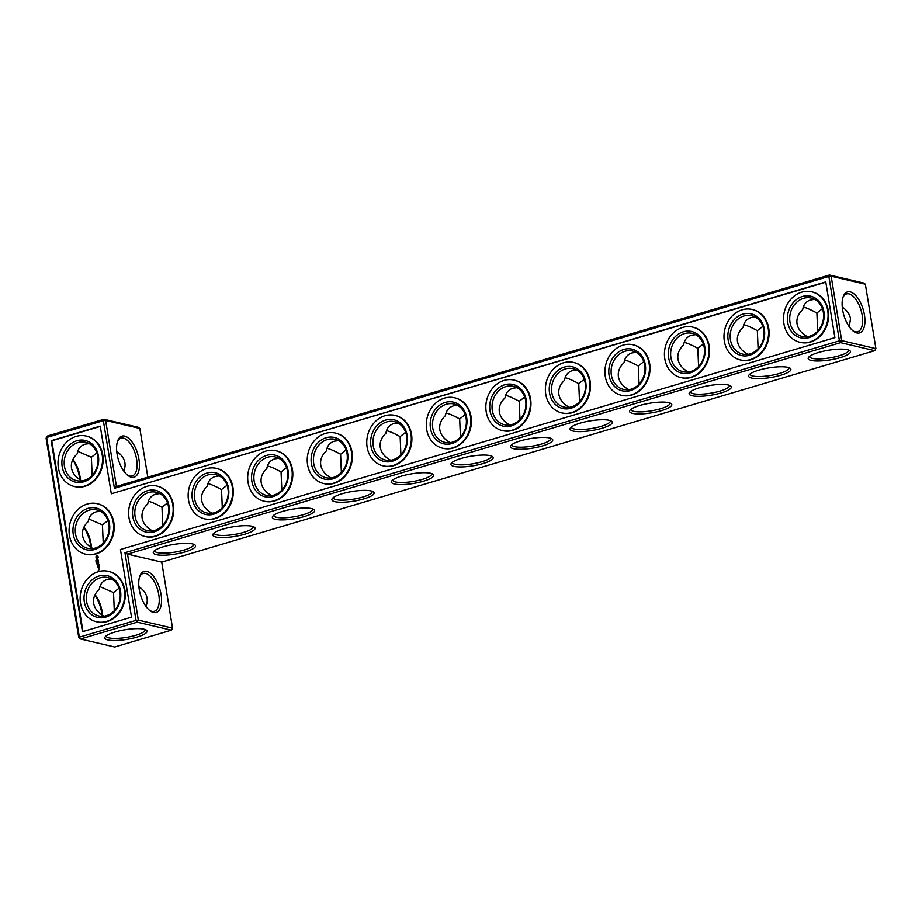 <?xml version="1.0" encoding="UTF-8"?>
<svg xmlns="http://www.w3.org/2000/svg" width="922" height="922" viewBox="0 0 922 922"><rect width="100%" height="100%" fill="white"/><g stroke="black" fill="none" stroke-linecap="round" stroke-linejoin="round"><path stroke-width="1.38" d="M139.833 428.453L105.638 420.455L116.449 486.47L829.454 275.01L863.66 283.008L865.355 284.207L831.16 276.208L829.454 275.01L828.866 276.427L839.412 340.829L124.966 552.716L136.041 620.356L79.361 637.16L80.491 638.992L137.171 622.177L136.041 620.356L138.335 620.126L137.171 622.177L171.377 630.175L114.697 646.99L80.491 638.992L78.796 637.793L46.1 438.111L47.264 436.06L103.944 419.256L138.139 427.255L139.833 428.453L147.82 477.17M124.643 436.083A21.402 10.084 73.5 0 0 117.693 440.843A21.402 10.084 73.5 0 0 127.985 475.533A21.402 10.084 73.5 0 0 139.314 462.268A21.402 10.084 73.5 0 0 124.643 436.083M116.449 486.47L114.42 488.314L828.866 276.427L831.16 276.208L841.694 340.61L875.9 348.608L874.736 350.66L161.73 562.109L172.541 628.136L171.377 630.175M78.796 637.793L79.361 637.16L46.665 437.477L103.345 420.674L103.944 419.256L105.638 420.455L103.345 420.674L114.42 488.314M127.259 474.945A19.719 9.289 73.5 0 0 132.192 475.971A19.719 9.289 73.5 0 0 136.145 456.932A19.719 9.289 73.5 0 0 123.479 438.134A19.719 9.289 73.5 0 0 120.978 438.169A19.719 9.289 73.5 0 0 117.405 441.719M100.244 426.137L51.183 440.681L82.461 631.708L131.523 617.152L120.448 549.512L834.894 337.625L825.766 281.89L111.32 493.777L100.244 426.137M865.355 284.207L875.9 348.608M864.444 314.967A21.402 10.084 73.5 0 0 854.36 294.187A21.402 10.084 73.5 0 0 843.215 296.596A21.402 10.084 73.5 0 0 853.507 331.286A21.402 10.084 73.5 0 0 864.444 314.967M148.35 501.326C151.058 501.787 155.599 503.758 161.984 507.227L167.504 502.916M159.783 493.604L155.691 494.169C151.185 495.621 148.534 498.86 147.762 503.908C143.267 508.126 141.389 512.851 142.126 518.049C143.094 523.235 146.437 527.453 152.153 530.692L152.361 530.922M207.888 483.67C210.596 484.131 215.137 486.101 221.522 489.57L227.031 485.26M219.321 475.948L215.229 476.513C210.712 477.965 208.072 481.203 207.3 486.251C202.805 490.469 200.927 495.195 201.664 500.392C202.633 505.579 205.975 509.797 211.68 513.035L211.899 513.266M267.426 466.013C270.134 466.474 274.675 468.445 281.06 471.914L286.569 467.604M278.859 458.292L274.768 458.856C270.25 460.308 267.611 463.547 266.838 468.583C262.344 472.813 260.465 477.538 261.203 482.736C262.171 487.922 265.513 492.141 271.218 495.379L271.437 495.61M326.953 448.357C329.661 448.818 334.213 450.789 340.598 454.258L346.107 449.948M338.397 440.635L334.306 441.2C329.788 442.652 327.149 445.891 326.376 450.927C321.882 455.157 320.003 459.871 320.741 465.08C321.709 470.266 325.051 474.473 330.756 477.711L330.963 477.953M386.491 430.701C389.199 431.162 393.752 433.133 400.136 436.602L405.645 432.291M397.924 422.979L393.844 423.544C389.326 424.996 386.687 428.234 385.903 433.271C381.42 437.501 379.541 442.214 380.267 447.424C381.247 452.61 384.578 456.816 390.294 460.055L390.502 460.297M446.029 413.044C448.737 413.505 453.29 415.476 459.675 418.945L465.184 414.635M457.462 405.323L453.382 405.887C448.864 407.34 446.225 410.578 445.441 415.615C440.958 419.844 439.079 424.558 439.806 429.767C440.774 434.954 444.116 439.16 449.832 442.399L450.04 442.641M505.567 395.388C508.276 395.849 512.828 397.82 519.213 401.289L524.722 396.979M517 387.666L512.92 388.231C508.402 389.683 505.752 392.922 504.979 397.958C500.496 402.188 498.618 406.902 499.344 412.111C500.312 417.297 503.654 421.504 509.37 424.742L509.578 424.984M565.105 377.732C567.814 378.193 572.355 380.164 578.739 383.633L584.26 379.322M576.538 370.01L572.447 370.575C567.94 372.027 565.29 375.266 564.518 380.302C560.034 384.532 558.156 389.245 558.882 394.455C559.85 399.641 563.192 403.848 568.909 407.086L569.116 407.328M624.643 360.064C627.352 360.537 631.893 362.507 638.278 365.976L643.798 361.666M636.076 352.354L631.985 352.919C627.479 354.371 624.828 357.609 624.056 362.646C619.561 366.875 617.682 371.589 618.42 376.798C619.388 381.985 622.73 386.191 628.447 389.43L628.654 389.672M684.182 342.408C686.89 342.88 691.431 344.851 697.816 348.32L703.336 344.01M695.614 334.686L691.523 335.262C687.005 336.703 684.366 339.953 683.594 344.989C679.099 349.219 677.221 353.933 677.958 359.142C678.926 364.328 682.268 368.535 687.973 371.773L688.192 372.015M743.72 324.751C746.428 325.224 750.969 327.195 757.354 330.664L762.863 326.353M755.153 317.03L751.061 317.606C746.543 319.047 743.904 322.297 743.132 327.333C738.637 331.563 736.759 336.276 737.496 341.486C738.464 346.672 741.807 350.879 747.512 354.117L747.73 354.359M803.246 307.095C805.955 307.568 810.507 309.538 816.892 313.007L822.401 308.697M814.691 299.373L810.599 299.95C806.082 301.39 803.442 304.64 802.67 309.677C798.175 313.906 796.297 318.62 797.034 323.829C798.003 329.016 801.345 333.222 807.05 336.461L807.257 336.703M116.737 451.331C124.458 456.874 126.821 463.455 123.802 471.084M47.264 436.06L46.1 438.111M874.736 350.66L840.541 342.65L127.524 554.11L124.966 552.716M161.73 562.109L127.524 554.11L138.335 620.126L172.541 628.136M840.541 342.65L839.412 340.829L841.694 340.61L840.541 342.65M100.291 426.425L51.759 440.82L82.992 631.547M51.183 440.681L51.759 440.82M111.32 493.777L825.812 282.178M852.769 330.71A19.719 9.289 73.5 0 0 857.702 331.736A19.719 9.289 73.5 0 0 862.162 315.186A19.719 9.289 73.5 0 0 846.488 293.934A19.719 9.289 73.5 0 0 842.915 297.483M221.522 489.57L222.294 507.757M148.649 492.521A19.719 16.792 103.2 0 1 156.244 492.267A19.719 16.792 103.2 0 1 168.104 515.283A19.719 16.792 103.2 0 1 147.266 530.657A19.719 16.792 103.2 0 1 134.808 512.033A19.719 16.792 103.2 0 1 148.649 492.521M161.984 507.227L162.756 525.413M281.06 471.914L281.832 490.101M208.188 474.865A19.719 16.792 103.2 0 1 215.783 474.611A19.719 16.792 103.2 0 1 227.642 497.626A19.719 16.792 103.2 0 1 206.805 513.001A19.719 16.792 103.2 0 1 194.346 494.376A19.719 16.792 103.2 0 1 208.188 474.865M340.598 454.258L341.37 472.444M267.726 457.208A19.719 16.792 103.2 0 1 275.321 456.955A19.719 16.792 103.2 0 1 287.18 479.97A19.719 16.792 103.2 0 1 266.331 495.345A19.719 16.792 103.2 0 1 253.884 476.72A19.719 16.792 103.2 0 1 267.726 457.208M400.136 436.602L400.909 454.788M327.264 439.552A19.719 16.792 103.2 0 1 334.859 439.298A19.719 16.792 103.2 0 1 346.718 462.314A19.719 16.792 103.2 0 1 325.869 477.688A19.719 16.792 103.2 0 1 313.422 459.064A19.719 16.792 103.2 0 1 327.264 439.552M459.675 418.945L460.447 437.132M386.802 421.896A19.719 16.792 103.2 0 1 394.397 421.642A19.719 16.792 103.2 0 1 406.256 444.658A19.719 16.792 103.2 0 1 385.408 460.032A19.719 16.792 103.2 0 1 372.961 441.408A19.719 16.792 103.2 0 1 386.802 421.896M519.213 401.289L519.973 419.464M446.34 404.239A19.719 16.792 103.2 0 1 453.935 403.986A19.719 16.792 103.2 0 1 465.794 427.001A19.719 16.792 103.2 0 1 444.946 442.376A19.719 16.792 103.2 0 1 432.499 423.751A19.719 16.792 103.2 0 1 446.34 404.239M578.739 383.633L579.512 401.808M505.878 386.583A19.719 16.792 103.2 0 1 513.462 386.33A19.719 16.792 103.2 0 1 525.321 409.345A19.719 16.792 103.2 0 1 504.484 424.719A19.719 16.792 103.2 0 1 492.037 406.095A19.719 16.792 103.2 0 1 505.878 386.583M638.278 365.976L639.05 384.151M565.405 368.927A19.719 16.792 103.2 0 1 573 368.662A19.719 16.792 103.2 0 1 584.859 391.689A19.719 16.792 103.2 0 1 564.022 407.063A19.719 16.792 103.2 0 1 551.575 388.439A19.719 16.792 103.2 0 1 565.405 368.927M697.816 348.32L698.588 366.495M624.943 351.27A19.719 16.792 103.2 0 1 632.538 351.005A19.719 16.792 103.2 0 1 644.397 374.032A19.719 16.792 103.2 0 1 623.56 389.407A19.719 16.792 103.2 0 1 611.102 370.782A19.719 16.792 103.2 0 1 624.943 351.27M757.354 330.664L758.126 348.839M684.481 333.614A19.719 16.792 103.2 0 1 692.076 333.349A19.719 16.792 103.2 0 1 703.935 356.376A19.719 16.792 103.2 0 1 683.098 371.75A19.719 16.792 103.2 0 1 670.64 353.126A19.719 16.792 103.2 0 1 684.481 333.614M816.892 313.007L817.664 331.182M744.019 315.958A19.719 16.792 103.2 0 1 751.614 315.693A19.719 16.792 103.2 0 1 763.474 338.72A19.719 16.792 103.2 0 1 742.625 354.094A19.719 16.792 103.2 0 1 730.178 335.47A19.719 16.792 103.2 0 1 744.019 315.958M849.312 326.849L850.487 318.643C849.658 314.079 846.915 310.23 842.247 307.084M803.558 298.302A19.719 16.792 103.2 0 1 811.153 298.037A19.719 16.792 103.2 0 1 823.012 321.063A19.719 16.792 103.2 0 1 802.163 336.438A19.719 16.792 103.2 0 1 789.716 317.813A19.719 16.792 103.2 0 1 803.558 298.302M77.736 451.342L91.37 457.243L92.142 475.429M81.747 480.938L81.539 480.696C75.823 477.458 72.481 473.251 71.513 468.065C70.775 462.867 72.654 458.142 77.148 453.912C77.921 448.876 80.571 445.637 85.078 444.185L89.169 443.62M96.891 452.933L91.37 457.243M78.036 442.537A19.719 16.792 103.2 0 1 85.631 442.283A19.719 16.792 103.2 0 1 97.49 465.299A19.719 16.792 103.2 0 1 76.653 480.673A19.719 16.792 103.2 0 1 64.194 462.049A19.719 16.792 103.2 0 1 78.036 442.537M107.966 520.573L102.446 524.883L88.812 518.982M92.822 548.578L92.615 548.348C86.899 545.109 83.556 540.891 82.588 535.705C81.862 530.507 83.741 525.782 88.224 521.564C88.996 516.527 91.647 513.277 96.153 511.825L100.244 511.261M90.829 547.276A21.402 10.084 73.5 0 0 90.471 544.499A21.402 10.084 73.5 0 0 83.764 527.511M79.753 479.636A21.402 10.084 73.5 0 0 72.688 459.871M94.839 595.151A21.402 10.084 -106.5 0 1 101.904 614.916M115.008 632.031A21.402 4.898 -9.3 0 1 146.275 630.083A21.402 4.898 -9.3 0 1 126.729 639.419A21.402 4.898 -9.3 0 1 105.212 636.814A21.402 4.898 -9.3 0 1 115.008 632.031M153.536 612.496A21.402 10.084 -106.5 0 1 150.136 610.813A21.402 10.084 -106.5 0 1 139.844 576.123A21.402 10.084 -106.5 0 1 158.815 586.023A21.402 10.084 -106.5 0 1 153.536 612.496M490.181 455.629A21.402 4.898 170.7 0 0 468.468 456.667A21.402 4.898 170.7 0 0 451.354 463.224A21.402 4.898 170.7 0 0 472.871 465.841A21.402 4.898 170.7 0 0 492.417 456.505A21.402 4.898 170.7 0 0 490.181 455.629M430.643 473.286A21.402 4.898 170.7 0 0 408.93 474.323A21.402 4.898 170.7 0 0 391.827 480.881A21.402 4.898 170.7 0 0 413.333 483.497A21.402 4.898 170.7 0 0 432.891 474.162A21.402 4.898 170.7 0 0 430.643 473.286M371.105 490.942A21.402 4.898 170.7 0 0 349.392 491.979A21.402 4.898 170.7 0 0 332.289 498.537A21.402 4.898 170.7 0 0 353.794 501.153A21.402 4.898 170.7 0 0 373.352 491.818A21.402 4.898 170.7 0 0 371.105 490.942M311.567 508.598A21.402 4.898 170.7 0 0 289.854 509.647A21.402 4.898 170.7 0 0 272.751 516.193A21.402 4.898 170.7 0 0 294.256 518.809A21.402 4.898 170.7 0 0 313.814 509.474A21.402 4.898 170.7 0 0 311.567 508.598M252.029 526.255A21.402 4.898 170.7 0 0 230.327 527.303A21.402 4.898 170.7 0 0 213.213 533.85A21.402 4.898 170.7 0 0 234.718 536.466A21.402 4.898 170.7 0 0 254.276 527.13A21.402 4.898 170.7 0 0 252.029 526.255M192.491 543.922A21.402 4.898 170.7 0 0 170.789 544.96A21.402 4.898 170.7 0 0 153.674 551.506A21.402 4.898 170.7 0 0 175.18 554.122A21.402 4.898 170.7 0 0 194.738 544.787A21.402 4.898 170.7 0 0 192.491 543.922M847.399 349.692A21.402 4.898 170.7 0 0 825.686 350.729A21.402 4.898 170.7 0 0 808.582 357.287A21.402 4.898 170.7 0 0 830.088 359.891A21.402 4.898 170.7 0 0 849.646 350.556A21.402 4.898 170.7 0 0 847.399 349.692M787.861 367.348A21.402 4.898 170.7 0 0 766.147 368.385A21.402 4.898 170.7 0 0 749.044 374.943A21.402 4.898 170.7 0 0 770.55 377.547A21.402 4.898 170.7 0 0 790.108 368.212A21.402 4.898 170.7 0 0 787.861 367.348M728.322 385.004A21.402 4.898 170.7 0 0 706.621 386.041A21.402 4.898 170.7 0 0 689.506 392.599A21.402 4.898 170.7 0 0 711.012 395.204A21.402 4.898 170.7 0 0 730.57 385.869A21.402 4.898 170.7 0 0 728.322 385.004M668.784 402.66A21.402 4.898 170.7 0 0 647.083 403.698A21.402 4.898 170.7 0 0 629.968 410.255A21.402 4.898 170.7 0 0 651.474 412.86A21.402 4.898 170.7 0 0 671.032 403.525A21.402 4.898 170.7 0 0 668.784 402.66M609.246 420.317A21.402 4.898 170.7 0 0 587.545 421.354A21.402 4.898 170.7 0 0 570.43 427.912A21.402 4.898 170.7 0 0 591.947 430.516A21.402 4.898 170.7 0 0 611.493 421.193A21.402 4.898 170.7 0 0 609.246 420.317M549.708 437.973A21.402 4.898 170.7 0 0 528.006 439.01A21.402 4.898 170.7 0 0 510.892 445.568A21.402 4.898 170.7 0 0 532.409 448.173A21.402 4.898 170.7 0 0 551.955 438.849A21.402 4.898 170.7 0 0 549.708 437.973M138.888 586.611C146.621 592.154 148.972 598.747 145.953 606.376M119.042 588.224L113.521 592.535L114.293 610.71M102.446 524.883L103.218 543.07M108.623 571.398A25.908 22.07 103.2 0 1 108.911 571.467A25.908 22.07 103.2 0 1 124.493 601.72A25.908 22.07 103.2 0 1 97.11 621.924A25.908 22.07 103.2 0 1 96.822 621.854M99.15 569.692L98.308 570.441L99.15 569.692M99.034 568.955L98.308 569.174L99.034 568.955M98.343 568.92L98.908 568.159L98.343 568.92M99.334 567.065L99.115 566.189L97.951 566.534L98.02 567.456L99.069 566.373L99.276 567.168L99.069 566.373M99.115 565.728L97.801 566.108M99.046 565.301L98.827 564.414L97.605 564.863L98.377 565.417L98.781 564.61L98.988 565.405L98.781 564.61M97.041 564.068L96.349 563.63L97.041 564.068M98.781 563.918L97.513 564.356L98.781 563.918M98.308 562.985L97.882 563.642L98.631 562.8L97.386 563.088L98.308 562.985L97.709 563.688L98.47 563.987L97.513 564.356M96.395 563.48L96.845 562.869L96.395 563.48M96.142 562.408L96.752 562.305M98.424 561.51L97.167 561.798L97.34 562.789L97.271 561.947L97.893 562.455L98.285 561.636L98.493 562.443L98.424 561.51L97.317 561.832L97.386 562.697M98.055 560.184L96.971 561.025L98.297 561.233L98.112 560.08L97.121 561.072M95.865 560.714L96.476 560.611M97.801 558.882L97.283 560.011L96.845 559.239L97.029 560.253L97.548 559.124L97.997 559.896L97.801 558.882M98.032 556.243L96.787 555.701L95.819 556.9L96.787 558.421L98.193 557.199L97.778 556.197M157.086 486.101A25.908 22.07 103.2 0 1 157.374 486.159A25.908 22.07 103.2 0 1 172.956 516.424A25.908 22.07 103.2 0 1 145.561 536.627A25.908 22.07 103.2 0 1 145.273 536.558M216.624 468.445A25.908 22.07 103.2 0 1 216.912 468.503A25.908 22.07 103.2 0 1 232.494 498.767A25.908 22.07 103.2 0 1 205.099 518.971A25.908 22.07 103.2 0 1 204.811 518.902M276.151 450.789A25.908 22.07 103.2 0 1 276.439 450.846A25.908 22.07 103.2 0 1 292.032 481.111A25.908 22.07 103.2 0 1 264.637 501.314A25.908 22.07 103.2 0 1 264.349 501.245M335.689 433.133A25.908 22.07 103.2 0 1 335.977 433.19A25.908 22.07 103.2 0 1 351.57 463.455A25.908 22.07 103.2 0 1 324.175 483.658A25.908 22.07 103.2 0 1 323.887 483.589M395.227 415.476A25.908 22.07 103.2 0 1 395.515 415.534A25.908 22.07 103.2 0 1 411.108 445.799A25.908 22.07 103.2 0 1 383.713 466.002A25.908 22.07 103.2 0 1 383.425 465.933M454.765 397.82A25.908 22.07 103.2 0 1 455.053 397.878A25.908 22.07 103.2 0 1 470.635 428.142A25.908 22.07 103.2 0 1 443.252 448.346A25.908 22.07 103.2 0 1 442.963 448.276M514.303 380.164A25.908 22.07 103.2 0 1 514.591 380.221A25.908 22.07 103.2 0 1 530.173 410.486A25.908 22.07 103.2 0 1 502.79 430.689A25.908 22.07 103.2 0 1 502.502 430.62M573.841 362.496A25.908 22.07 103.2 0 1 574.129 362.565A25.908 22.07 103.2 0 1 589.711 392.83A25.908 22.07 103.2 0 1 562.316 413.021A25.908 22.07 103.2 0 1 562.04 412.952M633.379 344.84A25.908 22.07 103.2 0 1 633.668 344.909A25.908 22.07 103.2 0 1 649.249 375.173A25.908 22.07 103.2 0 1 621.854 395.365A25.908 22.07 103.2 0 1 621.566 395.296M692.918 327.183A25.908 22.07 103.2 0 1 693.206 327.252A25.908 22.07 103.2 0 1 708.788 357.505A25.908 22.07 103.2 0 1 681.393 377.709A25.908 22.07 103.2 0 1 681.104 377.64M752.444 309.527A25.908 22.07 103.2 0 1 752.732 309.596A25.908 22.07 103.2 0 1 768.326 339.849A25.908 22.07 103.2 0 1 740.931 360.053A25.908 22.07 103.2 0 1 740.643 359.983M811.982 291.871A25.908 22.07 103.2 0 1 812.27 291.94A25.908 22.07 103.2 0 1 827.864 322.193A25.908 22.07 103.2 0 1 800.469 342.396A25.908 22.07 103.2 0 1 800.181 342.327M97.548 503.758A25.908 22.07 103.2 0 1 97.836 503.827A25.908 22.07 103.2 0 1 113.418 534.08A25.908 22.07 103.2 0 1 86.023 554.283A25.908 22.07 103.2 0 1 85.746 554.214M86.472 436.118A25.908 22.07 103.2 0 1 86.76 436.175A25.908 22.07 103.2 0 1 102.342 466.44A25.908 22.07 103.2 0 1 74.947 486.643A25.908 22.07 103.2 0 1 74.659 486.574M154.666 550.561A19.719 4.518 170.7 0 0 154.666 550.849A19.719 4.518 170.7 0 0 174.857 552.117A19.719 4.518 170.7 0 0 193.585 544.476A19.719 4.518 170.7 0 0 193.505 544.199M214.204 532.904A19.719 4.518 170.7 0 0 214.204 533.193A19.719 4.518 170.7 0 0 234.395 534.46A19.719 4.518 170.7 0 0 253.124 526.819A19.719 4.518 170.7 0 0 253.031 526.543M147.52 490.7A21.402 18.233 103.2 0 1 168.253 516.896A21.402 18.233 103.2 0 1 136.905 526.185A21.402 18.233 103.2 0 1 147.52 490.7M99.887 586.623L113.521 592.535M103.898 616.219L103.69 615.988C97.974 612.75 94.632 608.532 93.664 603.357C92.938 598.148 94.816 593.434 99.299 589.204C100.072 584.168 102.722 580.918 107.24 579.465L111.32 578.901M89.111 510.177A19.719 16.792 103.2 0 1 96.706 509.924A19.719 16.792 103.2 0 1 108.566 532.939A19.719 16.792 103.2 0 1 87.728 548.313A19.719 16.792 103.2 0 1 75.281 529.689A19.719 16.792 103.2 0 1 89.111 510.177M273.742 515.248A19.719 4.518 170.7 0 0 273.742 515.536A19.719 4.518 170.7 0 0 293.934 516.804A19.719 4.518 170.7 0 0 312.662 509.163A19.719 4.518 170.7 0 0 312.57 508.886M207.058 473.044A21.402 18.233 103.2 0 1 227.792 499.24A21.402 18.233 103.2 0 1 196.444 508.529A21.402 18.233 103.2 0 1 207.058 473.044M333.268 497.592A19.719 4.518 170.7 0 0 333.28 497.88A19.719 4.518 170.7 0 0 353.472 499.148A19.719 4.518 170.7 0 0 372.188 491.507A19.719 4.518 170.7 0 0 372.108 491.23M266.596 455.387A21.402 18.233 103.2 0 1 287.318 481.584A21.402 18.233 103.2 0 1 255.97 490.873A21.402 18.233 103.2 0 1 266.596 455.387M392.807 479.936A19.719 4.518 170.7 0 0 392.818 480.224A19.719 4.518 170.7 0 0 412.998 481.491A19.719 4.518 170.7 0 0 431.727 473.85A19.719 4.518 170.7 0 0 431.646 473.574M326.134 437.731A21.402 18.233 103.2 0 1 346.856 463.927A21.402 18.233 103.2 0 1 315.508 473.217A21.402 18.233 103.2 0 1 326.134 437.731M452.345 462.279A19.719 4.518 170.7 0 0 452.356 462.567A19.719 4.518 170.7 0 0 472.537 463.835A19.719 4.518 170.7 0 0 491.265 456.194A19.719 4.518 170.7 0 0 491.184 455.917M385.673 420.075A21.402 18.233 103.2 0 1 406.395 446.271A21.402 18.233 103.2 0 1 375.047 455.56A21.402 18.233 103.2 0 1 385.673 420.075M511.883 444.623A19.719 4.518 170.7 0 0 511.894 444.911A19.719 4.518 170.7 0 0 532.075 446.167A19.719 4.518 170.7 0 0 550.803 438.538A19.719 4.518 170.7 0 0 550.722 438.261M445.211 402.418A21.402 18.233 103.2 0 1 465.933 428.615A21.402 18.233 103.2 0 1 434.585 437.904A21.402 18.233 103.2 0 1 445.211 402.418M571.421 426.967A19.719 4.518 170.7 0 0 571.433 427.243A19.719 4.518 170.7 0 0 591.613 428.511A19.719 4.518 170.7 0 0 610.341 420.881A19.719 4.518 170.7 0 0 610.26 420.605M504.749 384.751A21.402 18.233 103.2 0 1 525.471 410.947A21.402 18.233 103.2 0 1 494.123 420.248A21.402 18.233 103.2 0 1 504.749 384.751M630.959 409.31A19.719 4.518 170.7 0 0 630.959 409.587A19.719 4.518 170.7 0 0 651.151 410.855A19.719 4.518 170.7 0 0 669.879 403.225A19.719 4.518 170.7 0 0 669.798 402.949M564.287 367.094A21.402 18.233 103.2 0 1 585.009 393.291A21.402 18.233 103.2 0 1 553.661 402.591A21.402 18.233 103.2 0 1 564.287 367.094M690.497 391.654A19.719 4.518 170.7 0 0 690.497 391.931A19.719 4.518 170.7 0 0 710.689 393.198A19.719 4.518 170.7 0 0 729.417 385.557A19.719 4.518 170.7 0 0 729.325 385.292M623.814 349.438A21.402 18.233 103.2 0 1 644.547 375.634A21.402 18.233 103.2 0 1 613.199 384.935A21.402 18.233 103.2 0 1 623.814 349.438M750.035 373.986A19.719 4.518 170.7 0 0 750.035 374.274A19.719 4.518 170.7 0 0 770.227 375.542A19.719 4.518 170.7 0 0 788.955 367.901A19.719 4.518 170.7 0 0 788.863 367.636M683.352 331.782A21.402 18.233 103.2 0 1 704.085 357.978A21.402 18.233 103.2 0 1 672.737 367.279A21.402 18.233 103.2 0 1 683.352 331.782M809.562 356.33A19.719 4.518 170.7 0 0 809.574 356.618A19.719 4.518 170.7 0 0 829.765 357.886A19.719 4.518 170.7 0 0 848.482 350.245A19.719 4.518 170.7 0 0 848.401 349.98M742.89 314.125A21.402 18.233 103.2 0 1 763.612 340.322A21.402 18.233 103.2 0 1 732.264 349.622A21.402 18.233 103.2 0 1 742.89 314.125M802.428 296.469A21.402 18.233 103.2 0 1 823.15 322.665A21.402 18.233 103.2 0 1 791.802 331.966A21.402 18.233 103.2 0 1 802.428 296.469M80.375 480.028A19.719 9.289 73.5 0 0 72.896 459.421M76.906 440.716A21.402 18.233 103.2 0 1 97.64 466.912A21.402 18.233 103.2 0 1 66.292 476.201A21.402 18.233 103.2 0 1 76.906 440.716M91.462 547.68A19.719 9.289 73.5 0 0 91.036 543.876A19.719 9.289 73.5 0 0 83.971 527.061M95.047 594.713A19.719 9.289 -106.5 0 1 102.538 615.32M145.042 629.496A19.719 4.518 -9.3 0 1 145.123 629.772A19.719 4.518 -9.3 0 1 126.395 637.413A19.719 4.518 -9.3 0 1 106.214 636.145A19.719 4.518 -9.3 0 1 106.203 635.857M139.556 577.011A19.719 9.289 -106.5 0 1 143.129 573.461A19.719 9.289 -106.5 0 1 157.639 589.711A19.719 9.289 -106.5 0 1 154.343 611.263A19.719 9.289 -106.5 0 1 151.83 611.298A19.719 9.289 -106.5 0 1 149.41 610.226M80.525 603.057A25.908 22.07 -76.8 0 0 96.533 621.785A25.908 22.07 -76.8 0 0 123.917 601.593A25.908 22.07 -76.8 0 0 108.335 571.329A25.908 22.07 -76.8 0 0 80.525 603.057M99.138 569.681L98.435 570.326M99.184 566.235L98.089 566.557L98.158 567.422M98.896 564.471L97.605 564.863M96.349 563.63L96.96 563.526M98.619 562.789L97.478 563.227M96.245 563.054L96.856 562.95M98.285 561.636L98.55 562.351M95.957 561.279L96.568 561.175M96.741 559.585L97.121 560.23M97.236 555.701L96.119 557.868M128.988 517.761A25.908 22.07 -76.8 0 0 144.984 536.489A25.908 22.07 -76.8 0 0 172.379 516.285A25.908 22.07 -76.8 0 0 156.798 486.032A25.908 22.07 -76.8 0 0 128.988 517.761M188.514 500.104A25.908 22.07 -76.8 0 0 204.523 518.832A25.908 22.07 -76.8 0 0 231.918 498.629A25.908 22.07 -76.8 0 0 216.336 468.376A25.908 22.07 -76.8 0 0 188.514 500.104M248.053 482.448A25.908 22.07 -76.8 0 0 264.061 501.176A25.908 22.07 -76.8 0 0 291.456 480.973A25.908 22.07 -76.8 0 0 275.874 450.72A25.908 22.07 -76.8 0 0 248.053 482.448M307.591 464.792A25.908 22.07 -76.8 0 0 323.599 483.52A25.908 22.07 -76.8 0 0 350.994 463.317A25.908 22.07 -76.8 0 0 335.401 433.063A25.908 22.07 -76.8 0 0 307.591 464.792M367.129 447.135A25.908 22.07 -76.8 0 0 383.137 465.864A25.908 22.07 -76.8 0 0 410.532 445.66A25.908 22.07 -76.8 0 0 394.939 415.407A25.908 22.07 -76.8 0 0 367.129 447.135M426.667 429.479A25.908 22.07 -76.8 0 0 442.675 448.207A25.908 22.07 -76.8 0 0 470.07 428.004A25.908 22.07 -76.8 0 0 454.477 397.751A25.908 22.07 -76.8 0 0 426.667 429.479M486.205 411.811A25.908 22.07 -76.8 0 0 502.213 430.551A25.908 22.07 -76.8 0 0 529.597 410.348A25.908 22.07 -76.8 0 0 514.015 380.095A25.908 22.07 -76.8 0 0 486.205 411.811M545.743 394.155A25.908 22.07 -76.8 0 0 561.752 412.895A25.908 22.07 -76.8 0 0 589.135 392.691A25.908 22.07 -76.8 0 0 573.553 362.427A25.908 22.07 -76.8 0 0 545.743 394.155M605.281 376.499A25.908 22.07 -76.8 0 0 621.278 395.238A25.908 22.07 -76.8 0 0 648.673 375.035A25.908 22.07 -76.8 0 0 633.091 344.77A25.908 22.07 -76.8 0 0 605.281 376.499M664.808 358.842A25.908 22.07 -76.8 0 0 680.816 377.582A25.908 22.07 -76.8 0 0 708.211 357.379A25.908 22.07 -76.8 0 0 692.629 327.114A25.908 22.07 -76.8 0 0 664.808 358.842M724.346 341.186A25.908 22.07 -76.8 0 0 740.354 359.926A25.908 22.07 -76.8 0 0 767.749 339.722A25.908 22.07 -76.8 0 0 752.168 309.458A25.908 22.07 -76.8 0 0 724.346 341.186M783.884 323.53A25.908 22.07 -76.8 0 0 799.893 342.269A25.908 22.07 -76.8 0 0 827.288 322.066A25.908 22.07 -76.8 0 0 811.694 291.801A25.908 22.07 -76.8 0 0 783.884 323.53M69.45 535.417A25.908 22.07 -76.8 0 0 85.458 554.145A25.908 22.07 -76.8 0 0 112.841 533.942A25.908 22.07 -76.8 0 0 97.259 503.689A25.908 22.07 -76.8 0 0 69.45 535.417M58.374 467.777A25.908 22.07 -76.8 0 0 74.371 486.505A25.908 22.07 -76.8 0 0 101.766 466.302A25.908 22.07 -76.8 0 0 86.184 436.048A25.908 22.07 -76.8 0 0 58.374 467.777M100.198 577.817A19.719 16.792 103.2 0 1 107.782 577.564A19.719 16.792 103.2 0 1 119.641 600.591A19.719 16.792 103.2 0 1 98.804 615.954A19.719 16.792 103.2 0 1 86.357 597.341A19.719 16.792 103.2 0 1 100.198 577.817M87.993 508.356A21.402 18.233 103.2 0 1 108.715 534.553A21.402 18.233 103.2 0 1 77.367 543.853A21.402 18.233 103.2 0 1 87.993 508.356M99.069 575.996A21.402 18.233 103.2 0 1 119.791 602.193A21.402 18.233 103.2 0 1 88.443 611.493A21.402 18.233 103.2 0 1 99.069 575.996M97.732 556.9L97.259 557.741L96.418 557.222L97.133 556.369L97.732 557.176M96.533 621.785L97.11 621.924M108.335 571.329L108.911 571.467M144.984 536.489L145.561 536.627M156.798 486.032L157.374 486.159M204.523 518.832L205.099 518.971M216.336 468.376L216.912 468.503M264.061 501.176L264.637 501.314M323.599 483.52L324.175 483.658M335.401 433.063L335.977 433.19M383.137 465.864L383.713 466.002M394.939 415.407L395.515 415.534M442.675 448.207L443.252 448.346M454.477 397.751L455.053 397.878M502.213 430.551L502.79 430.689M514.015 380.095L514.591 380.221M573.553 362.427L574.129 362.565M621.278 395.238L621.854 395.365M633.091 344.77L633.668 344.909M680.816 377.582L681.393 377.709M692.629 327.114L693.206 327.252M740.354 359.926L740.931 360.053M799.893 342.269L800.469 342.396M811.694 291.801L812.27 291.94M97.259 503.689L97.836 503.827M74.371 486.505L74.947 486.643M86.184 436.048L86.76 436.175"/></g></svg>
